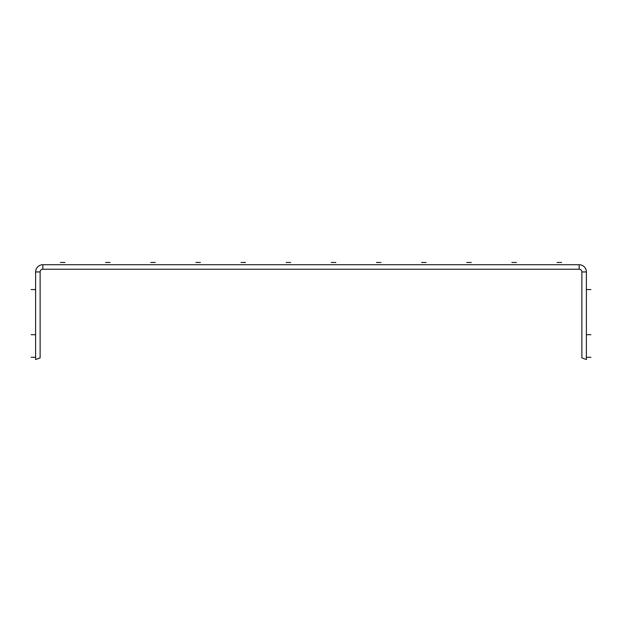 <?xml version="1.0" encoding="UTF-8"?>
<svg xmlns="http://www.w3.org/2000/svg" width="622" height="622" viewBox="0 0 622 622"><rect width="100%" height="100%" fill="white"/><g stroke="black" fill="none" stroke-linecap="round" stroke-linejoin="round"><path stroke-width="0.93" d="M586.383 271.946L581.873 271.946L581.873 357.891L586.383 359.532L586.383 271.946A7.223 7.223 0 0 0 579.16 264.723L42.84 264.723A7.223 7.223 0 0 0 35.617 271.946L35.617 359.532L40.127 357.891L35.617 359.532M581.873 271.946A2.706 2.706 0 0 0 579.16 269.24A2.706 2.706 0 0 1 581.873 271.946A2.706 2.706 0 0 0 579.16 269.24A2.706 2.706 0 0 1 581.873 271.946A2.706 2.706 0 0 0 579.16 269.24A2.706 2.706 0 0 1 581.873 271.946A2.706 2.706 0 0 0 579.16 269.24A2.706 2.706 0 0 1 581.873 271.946A2.706 2.706 0 0 0 579.16 269.24A2.706 2.706 0 0 1 581.873 271.946A2.706 2.706 0 0 0 579.16 269.24A2.706 2.706 0 0 1 581.873 271.946A2.706 2.706 0 0 0 579.16 269.24A2.706 2.706 0 0 1 581.873 271.946A2.706 2.706 0 0 0 579.16 269.24A2.706 2.706 0 0 1 581.873 271.946A2.706 2.706 0 0 0 579.16 269.24A2.706 2.706 0 0 1 581.873 271.946A2.706 2.706 0 0 0 579.16 269.24A2.706 2.706 0 0 1 581.873 271.946A2.706 2.706 0 0 0 579.16 269.24A2.706 2.706 0 0 1 581.873 271.946A2.706 2.706 0 0 0 579.16 269.24A2.706 2.706 0 0 1 581.873 271.946A2.706 2.706 0 0 0 579.16 269.24A2.706 2.706 0 0 1 581.873 271.946A2.706 2.706 0 0 0 579.16 269.24A2.706 2.706 0 0 1 581.873 271.946A2.706 2.706 0 0 0 579.16 269.24A2.706 2.706 0 0 1 581.873 271.946A2.706 2.706 0 0 0 579.16 269.24L42.84 269.24A2.706 2.706 0 0 0 40.127 271.946L40.127 357.891M35.617 271.946A7.223 7.223 0 0 1 42.84 264.723A7.223 7.223 0 0 0 35.617 271.946A7.223 7.223 0 0 1 42.84 264.723A7.223 7.223 0 0 0 35.617 271.946A7.223 7.223 0 0 1 42.84 264.723A7.223 7.223 0 0 0 35.617 271.946A7.223 7.223 0 0 1 42.84 264.723A7.223 7.223 0 0 0 35.617 271.946A7.223 7.223 0 0 1 42.84 264.723A7.223 7.223 0 0 0 35.617 271.946A7.223 7.223 0 0 1 42.84 264.723A7.223 7.223 0 0 0 35.617 271.946A7.223 7.223 0 0 1 42.84 264.723A7.223 7.223 0 0 0 35.617 271.946A7.223 7.223 0 0 1 42.84 264.723A7.223 7.223 0 0 0 35.617 271.946A7.223 7.223 0 0 1 42.84 264.723A7.223 7.223 0 0 0 35.617 271.946A7.223 7.223 0 0 1 42.84 264.723A7.223 7.223 0 0 0 35.617 271.946A7.223 7.223 0 0 1 42.84 264.723A7.223 7.223 0 0 0 35.617 271.946A7.223 7.223 0 0 1 42.84 264.723A7.223 7.223 0 0 0 35.617 271.946A7.223 7.223 0 0 1 42.84 264.723A7.223 7.223 0 0 0 35.617 271.946A7.223 7.223 0 0 1 42.84 264.723A7.223 7.223 0 0 0 35.617 271.946A7.223 7.223 0 0 1 42.84 264.723A7.223 7.223 0 0 0 35.617 271.946L40.127 271.946M586.383 357.277L590.9 357.277L586.383 357.277M60.443 262.468L64.96 262.468L60.443 262.468M586.383 334.698L590.9 334.698L586.383 334.698M31.1 357.277L35.617 357.277L31.1 357.277M31.1 334.698L35.617 334.698L31.1 334.698M586.383 289.557L590.9 289.557L586.383 289.557M31.1 289.557L35.617 289.557L31.1 289.557M105.592 262.468L110.102 262.468L105.592 262.468M150.734 262.468L155.251 262.468L150.734 262.468M195.883 262.468L200.393 262.468L195.883 262.468M241.025 262.468L245.542 262.468L241.025 262.468M286.167 262.468L290.684 262.468L286.167 262.468M331.316 262.468L335.833 262.468L331.316 262.468M376.458 262.468L380.975 262.468L376.458 262.468M421.607 262.468L426.117 262.468L421.607 262.468M466.749 262.468L471.266 262.468L466.749 262.468M511.898 262.468L516.408 262.468L511.898 262.468M557.04 262.468L561.557 262.468L557.04 262.468M42.84 264.723L42.84 269.24M579.16 264.723L579.16 269.24"/></g></svg>
